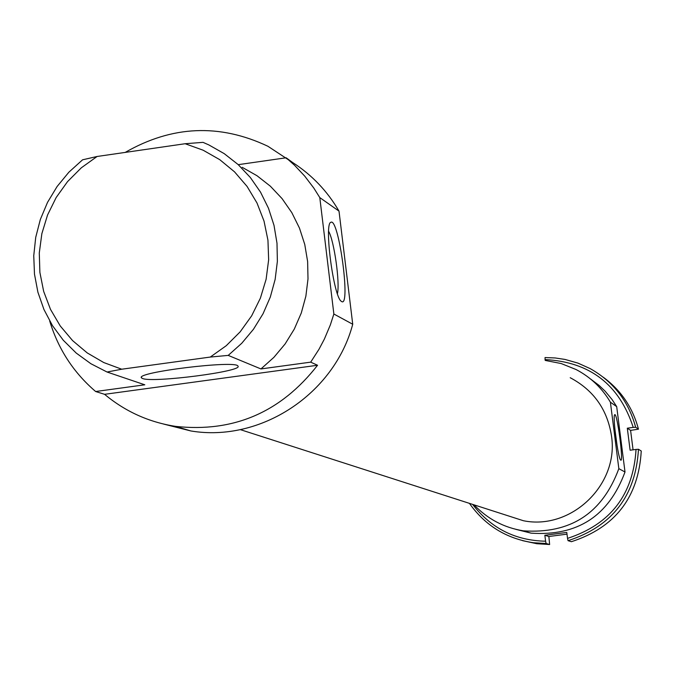 <?xml version="1.0" encoding="UTF-8"?>
<svg xmlns="http://www.w3.org/2000/svg" width="675" height="675" viewBox="0 0 675 675"><rect width="100%" height="100%" fill="white"/><g stroke="black" fill="none" stroke-linecap="round" stroke-linejoin="round"><path stroke-width="1.01" d="M210.288 357.058L228.218 355.396L241.76 343.263L253.454 329.282L263.048 313.748L270.329 297.008L275.138 279.416L277.374 261.352L276.995 243.211L274.016 225.382L268.49 208.254L260.55 192.181L250.366 177.525L238.165 164.582L224.21 153.63L208.803 144.897L203.023 142.357L185.144 143.724L203.133 150.204L219.755 159.663L234.546 171.855L247.084 186.443L257.006 203.015L264.026 221.105L267.95 240.216L268.65 259.791L266.11 279.281L260.39 298.139L251.665 315.824L240.173 331.83L226.252 345.701L210.288 357.058L121.719 369.217L103.773 362.551L87.252 352.932L72.613 340.622L60.252 325.974L50.515 309.403L43.664 291.381L39.884 272.388L39.285 252.973L41.858 233.66L47.554 214.996L56.194 197.48L67.551 181.609L81.312 167.813L97.09 156.482L82.561 159.806L68.867 172.209L57.105 186.502L47.528 202.365L40.348 219.442L35.716 237.372L33.75 255.741L34.484 274.16L37.91 292.216L43.951 309.504L52.481 325.645L63.315 340.276L76.224 353.067L90.906 363.732L107.055 372.026L121.719 369.217M228.218 355.396L260.947 368.938L310.694 362.146L317.554 365.259L104.591 394.318L95.639 391.517L144.804 384.801L107.055 372.026M242.207 167.332L256.981 175.711L270.371 186.207L282.074 198.619L291.836 212.667L299.455 228.057L304.762 244.468L307.631 261.546L308.002 278.918L305.868 296.207L301.269 313.048L294.3 329.079L285.12 343.946L273.915 357.328L260.947 368.938M142.526 378.498C152.752 383.113 243.759 371.301 237.946 366.103C236.655 359.868 134.485 372.355 141.497 377.89L142.526 378.498M125.213 152.407C172.074 125.499 219.637 123.457 267.916 146.273L293.212 162.92L286.132 157.781L238.258 164.666M185.144 143.724L97.09 156.482M620.755 460.148L620.671 460.088C618.106 458.831 612.385 415.117 614.722 414.72C617.085 411.944 623.827 462.729 620.755 460.148M617.22 446.588L614.841 428.76M341.592 301.531L341.212 301.252C333.551 296.587 323.941 223.374 330.851 222.311C338.656 216.945 351.034 308.146 341.592 301.531M337.407 293.701C340.124 283.061 334.176 240.773 328.615 231.272M618.84 468.661L610.403 402.199L616.697 406.628L625.008 472.002L618.84 468.661C602.319 513.337 570.493 534.06 523.37 530.828C504.014 527.69 487.586 519.033 474.086 504.858M319.798 197.598L339.01 211.123L352.73 324.253L333.863 314.018L319.798 197.598L313.808 188.055L304.729 176.124L294.502 165.223L286.132 157.781M333.863 314.018L330.328 324.962L324.371 339.086L318.997 349.262L310.694 362.146M317.554 365.259C280.868 412.307 233.558 432.683 175.618 426.381C148.93 422.229 125.255 411.539 104.591 394.318M95.639 391.517C73.533 372.583 58.219 349.068 49.697 320.988M352.73 324.253C334.277 394.166 260.415 442.623 190.873 430.962L163.662 424.077M292.967 162.726C312.095 175.12 327.442 191.253 339.01 211.123M625.008 472.002C608.757 515.945 577.454 536.33 531.09 533.149L515.776 529.327M590.262 378.776L599.088 385.425L605.087 391.146L612.158 399.659L616.697 406.628M570.215 377.722C593.578 390.125 607.331 409.489 611.474 435.814C619.22 484.447 571.337 530.525 523.429 520.737L503.187 514.223M545.375 360.458L561.187 363.538L576.129 369.554C590.608 377.182 602.033 388.058 610.403 402.199M603.332 377.266C621.076 390.403 632.787 407.7 638.466 429.173L630.593 430.38L627.311 428.203L630.112 450.217L636.044 449.432C633.293 494.674 610.462 524.323 567.532 538.38L566.781 532.44L544.852 535.275L545.594 541.215C515.354 540.574 491.029 528.297 472.627 504.394M635.656 427.258C628.602 401.288 613.432 381.729 590.144 368.592L577.927 363.099L565.034 359.438L555.095 357.952L545.046 357.556L545.071 359.581C589.866 361.901 619.253 384.505 633.234 427.41L635.656 427.258L638.466 429.173M545.164 360.315L545.071 359.581M567 534.153L548.868 536.498L549.636 544.514L536.811 543.721L522.509 540.633M549.636 544.514L546.126 543.51L545.594 541.215M469.429 503.364C485.106 525.479 506.36 538.591 533.199 542.708L546.126 543.51M548.868 536.498L544.852 535.275M633.234 427.41L627.311 428.203M567.532 538.38L568.046 540.675C612.267 526.314 635.74 495.838 638.466 449.272L636.044 449.432M568.046 540.675L571.388 541.704C615.263 527.453 638.55 497.222 641.25 451.018L638.466 449.272M630.593 430.38L633.066 449.828M175.618 426.381L190.873 430.962M141.429 377.308L141.497 377.89M240.275 429.612L523.429 520.737M523.37 530.828L531.09 533.149M536.811 543.721L533.199 542.708"/></g></svg>

